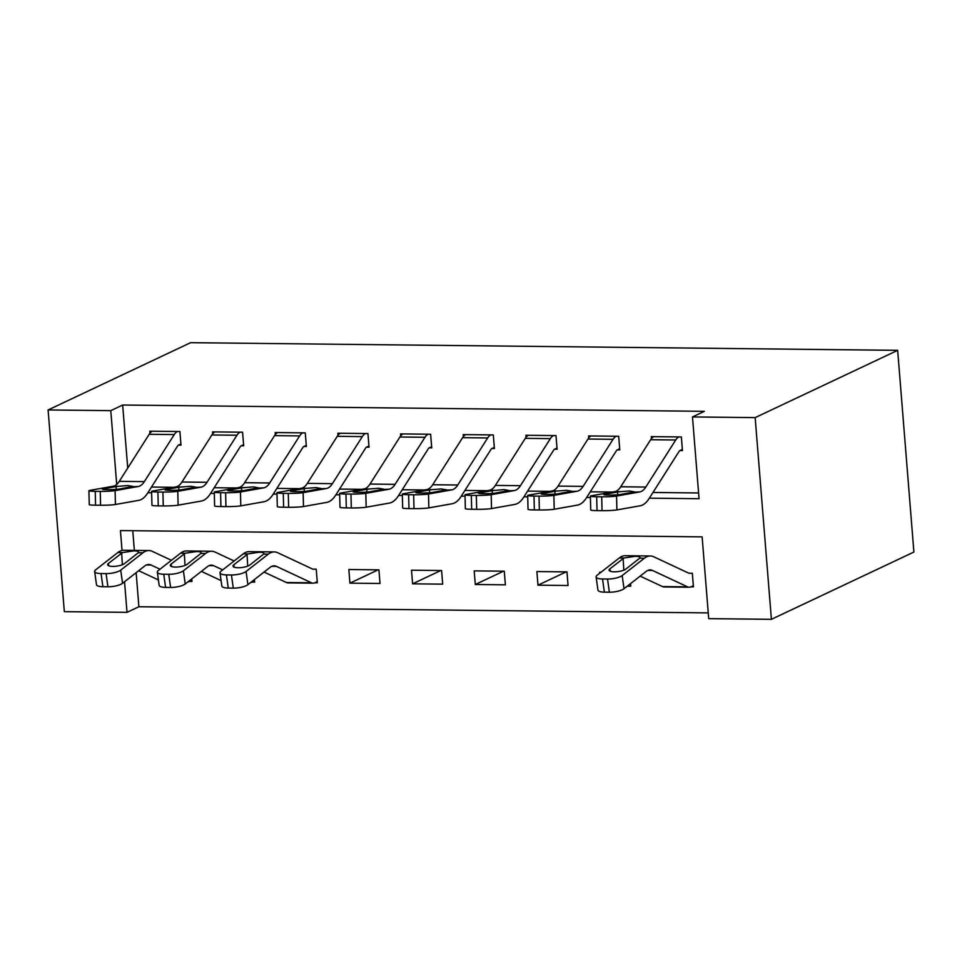 <?xml version="1.0" encoding="UTF-8"?>
<svg xmlns="http://www.w3.org/2000/svg" width="962" height="962" viewBox="0 0 962 962"><rect width="100%" height="100%" fill="white"/><g stroke="black" fill="none" stroke-linecap="round" stroke-linejoin="round"><path stroke-width="1.44" d="M136.147 572.679L138.889 606.745L127.008 612.349L64.334 611.664L48.1 409.956L190.608 342.676L897.666 350.336L913.9 552.044L771.392 619.324L708.705 618.638L702.128 536.868L120.43 530.579L122.03 550.468M138.889 606.745L708.248 612.902M132.768 530.711L134.355 550.396M693.337 585.702L690.92 586.844L693.434 586.868L692.327 573.244L688.828 573.208L653.835 556.818A41.751 18.11 90.6 0 0 650.336 555.988A41.751 18.11 90.6 0 0 644.384 558.213L622.173 575.553L624.013 588.72A11.135 3.283 172.1 0 1 609.379 592.207L604.364 592.147A11.135 3.283 172.1 0 1 597.943 590.091L596.103 576.923A11.135 3.283 -7.9 0 0 602.525 578.98L604.364 592.147M600.985 572.246L599.567 572.234L599.651 573.292M630.543 583.621L630.747 586.195L627.296 586.159M566.967 571.885L536.88 571.56L537.974 585.185L568.061 585.509L566.967 571.885M504.28 571.2L474.194 570.875L475.288 584.511L505.375 584.836L504.28 571.2M441.594 570.526L411.508 570.201L412.614 583.826L442.7 584.15L441.594 570.526M378.92 569.853L348.833 569.528L349.927 583.152L380.014 583.477L378.92 569.853M317.232 581.637L314.827 582.768L317.328 582.804L316.233 569.167L313.732 569.143A5.568 2.417 -89.4 0 1 313.227 569.251A5.568 2.417 -89.4 0 1 312.758 569.143L277.741 552.741A41.751 18.11 90.6 0 0 274.242 551.911A41.751 18.11 90.6 0 0 268.29 554.148L246.08 571.476L247.907 584.655A11.135 3.283 172.1 0 1 233.285 588.131L228.259 588.083A11.135 3.283 172.1 0 1 221.837 586.026L220.009 572.847A11.135 3.283 -7.9 0 0 226.431 574.903L228.259 588.083M254.437 579.557L254.653 582.118L252.14 582.094A19.48 8.454 -89.4 0 1 250.685 582.479M191.763 578.871L191.967 581.445L189.454 581.421A19.48 8.454 -89.4 0 1 187.999 581.806M649.35 498.172L699.061 498.713L692.484 416.931L704.352 411.327L122.655 405.026L127.73 468.049M151.503 487.049L173.737 487.289M214.189 487.722L236.424 487.962M276.876 488.407L299.11 488.648M339.55 489.081L361.784 489.321M402.236 489.754L424.47 489.995M464.923 490.44L487.157 490.68M527.597 491.113L549.831 491.354M590.283 491.798L612.517 492.039M652.97 492.472L698.592 492.965M590.379 496.164A11.135 0.818 -1.4 0 0 596.68 496.741L597.029 510.618A11.135 0.818 178.6 0 1 590.728 510.04L590.379 496.164A11.135 0.818 -1.4 0 1 591.474 495.779L614.754 491.642A27.826 12.073 -89.4 0 0 620.731 486.772L650.649 439.718A19.48 8.454 90.6 0 1 653.787 436.652L678.859 436.928A19.48 8.454 90.6 0 0 675.721 439.983L645.815 487.049A27.826 12.073 -89.4 0 1 639.826 491.907L616.558 496.055L616.895 509.92L640.175 505.784A41.751 18.11 -89.4 0 0 649.146 498.484L679.064 451.431A5.568 2.417 90.6 0 1 679.954 450.553L682.467 450.577L681.361 436.952L651.274 436.628L651.442 438.612M527.693 495.49A11.135 0.818 -1.4 0 0 534.006 496.067L534.343 509.944A11.135 0.818 178.6 0 1 528.042 509.355L527.693 495.49A11.135 0.818 -1.4 0 1 528.799 495.105L552.068 490.957A27.826 12.073 -89.4 0 0 558.056 486.099L587.974 439.033A19.48 8.454 90.6 0 1 591.101 435.978L616.173 436.243A19.48 8.454 90.6 0 0 613.047 439.309L583.128 486.363A27.826 12.073 -89.4 0 1 577.14 491.233L553.871 495.37L554.208 509.247L577.489 505.098A41.751 18.11 -89.4 0 0 586.459 497.811L616.377 450.745A5.568 2.417 90.6 0 1 617.267 449.879L619.781 449.903L618.686 436.267L588.6 435.942L588.756 437.938M465.019 494.805A11.135 0.818 -1.4 0 0 471.32 495.394L471.669 509.259A11.135 0.818 178.6 0 1 465.355 508.682L465.019 494.805A11.135 0.818 -1.4 0 1 466.113 494.42L489.393 490.283A27.826 12.073 -89.4 0 0 495.37 485.413L525.288 438.359A19.48 8.454 90.6 0 1 528.415 435.293L553.499 435.57A19.48 8.454 90.6 0 0 550.36 438.624L520.442 485.69A27.826 12.073 -89.4 0 1 514.466 490.548L491.185 494.696L491.534 508.561L514.802 504.425A41.751 18.11 -89.4 0 0 523.773 497.126L553.691 450.072A5.568 2.417 90.6 0 1 554.593 449.194L557.094 449.218L556 435.594L525.913 435.269L526.07 437.253M402.332 494.131A11.135 0.818 -1.4 0 0 408.634 494.708L408.982 508.585A11.135 0.818 178.6 0 1 402.669 507.996L402.332 494.131A11.135 0.818 -1.4 0 1 403.427 493.746L426.707 489.598A27.826 12.073 -89.4 0 0 432.684 484.74L462.602 437.674A19.48 8.454 90.6 0 1 465.74 434.62L490.812 434.884A19.48 8.454 90.6 0 0 487.674 437.95L457.756 485.016A27.826 12.073 -89.4 0 1 451.779 489.874L428.499 494.011L428.848 507.888L452.116 503.751A41.751 18.11 -89.4 0 0 461.099 496.452L491.017 449.386A5.568 2.417 90.6 0 1 491.907 448.52L494.408 448.545L493.314 434.92L463.227 434.596L463.395 436.58M339.646 493.446A11.135 0.818 -1.4 0 0 345.959 494.035L346.296 507.9A11.135 0.818 178.6 0 1 339.995 507.323L339.646 493.446A11.135 0.818 -1.4 0 1 340.752 493.061L364.021 488.924A27.826 12.073 -89.4 0 0 370.009 484.066L399.915 437.001A19.48 8.454 90.6 0 1 403.054 433.934L428.126 434.211A19.48 8.454 90.6 0 0 424.988 437.277L395.081 484.331A27.826 12.073 -89.4 0 1 389.093 489.201L365.825 493.338L366.161 507.214L389.442 503.066A41.751 18.11 -89.4 0 0 398.412 495.779L428.33 448.713A5.568 2.417 90.6 0 1 429.22 447.835L431.734 447.871L430.639 434.235L400.541 433.91L400.709 435.894M276.96 492.772A11.135 0.818 -1.4 0 0 283.273 493.35L283.61 507.227A11.135 0.818 178.6 0 1 277.309 506.649L276.96 492.772A11.135 0.818 -1.4 0 1 278.066 492.388L301.334 488.251A27.826 12.073 -89.4 0 0 307.323 483.381L337.241 436.327A19.48 8.454 90.6 0 1 340.368 433.261L365.44 433.537A19.48 8.454 90.6 0 0 362.313 436.592L332.395 483.658A27.826 12.073 -89.4 0 1 326.407 488.516L303.138 492.664L303.487 506.529L326.755 502.392A41.751 18.11 -89.4 0 0 335.726 495.093L365.644 448.039A5.568 2.417 90.6 0 1 366.546 447.162L369.047 447.186L367.953 433.561L337.866 433.237L338.023 435.221M214.285 492.099A11.135 0.818 -1.4 0 0 220.587 492.676L220.935 506.553A11.135 0.818 178.6 0 1 214.622 505.964L214.285 492.099A11.135 0.818 -1.4 0 1 215.38 491.714L238.66 487.566A27.826 12.073 -89.4 0 0 244.637 482.708L274.555 435.642A19.48 8.454 90.6 0 1 277.693 432.587L302.765 432.852A19.48 8.454 90.6 0 0 299.627 435.918L269.709 482.972A27.826 12.073 -89.4 0 1 263.732 487.842L240.452 491.979L240.801 505.856L264.069 501.707A41.751 18.11 -89.4 0 0 273.052 494.42L302.958 447.354A5.568 2.417 90.6 0 1 303.86 446.476L306.361 446.512L305.267 432.876L275.18 432.551L275.336 434.547M151.599 491.414A11.135 0.818 -1.4 0 0 157.9 492.003L158.249 505.868A11.135 0.818 178.6 0 1 151.948 505.29L151.599 491.414A11.135 0.818 -1.4 0 1 152.693 491.029L175.974 486.892A27.826 12.073 -89.4 0 0 181.95 482.022L211.868 434.968A19.48 8.454 90.6 0 1 215.007 431.902L240.079 432.178A19.48 8.454 90.6 0 0 236.941 435.233L207.034 482.299A27.826 12.073 -89.4 0 1 201.046 487.157L177.778 491.305L178.114 505.17L201.395 501.034A41.751 18.11 -89.4 0 0 210.365 493.734L240.284 446.681A5.568 2.417 90.6 0 1 241.173 445.803L243.687 445.827L242.58 432.203L212.494 431.878L212.662 433.862M88.913 490.74A11.135 0.818 -1.4 0 0 95.226 491.317L95.563 505.194A11.135 0.818 178.6 0 1 89.262 504.605L88.913 490.74A11.135 0.818 -1.4 0 1 90.019 490.355L113.288 486.207A27.826 12.073 -89.4 0 0 119.276 481.349L149.194 434.283A19.48 8.454 90.6 0 1 152.321 431.229L177.393 431.493A19.48 8.454 90.6 0 0 174.266 434.559L144.348 481.613A27.826 12.073 -89.4 0 1 138.36 486.483L115.091 490.62L115.428 504.497L138.708 500.36A41.751 18.11 -89.4 0 0 147.679 493.061L177.597 445.995A5.568 2.417 90.6 0 1 178.487 445.129L181 445.153L179.906 431.529L149.819 431.192L149.976 433.189M48.1 409.956L110.786 410.642L116.715 484.427M122.655 405.026L110.786 410.642M692.484 416.931L755.158 417.616L897.666 350.336M124.543 581.733L127.008 612.349M771.392 619.324L755.158 417.616M147.883 492.736L151.635 492.784M210.57 493.422L214.322 493.458M273.244 494.095L276.996 494.143M335.93 494.781L339.682 494.817M398.617 495.454L402.369 495.502M461.303 496.139L465.043 496.176M523.977 496.813L527.729 496.849M586.664 497.486L590.415 497.534M378.126 569.841L349.927 583.152M440.8 570.514L412.614 583.826M503.487 571.2L475.288 584.511M566.173 571.873L537.974 585.185M679.954 450.553L682.371 449.41M597.029 510.618L602.044 510.678L601.695 496.801A11.135 0.818 -1.4 0 0 616.558 496.055M616.895 509.92A11.135 0.818 178.6 0 1 602.044 510.678M596.68 496.741L601.695 496.801M617.76 494.781L617.472 492.003L620.153 491.69L629.376 490.981L634.427 491.847L620.718 494.456A8.911 0.661 178.6 0 1 608.838 495.057A8.911 0.661 178.6 0 1 603.799 494.588A8.911 0.661 178.6 0 1 604.677 494.288L604.689 494.853M639.826 491.907L633.525 492.183M617.472 492.003L604.677 494.288M690.92 586.844A19.48 8.454 -89.4 0 1 689.177 587.241L664.105 586.964A19.48 8.454 -89.4 0 1 662.469 586.579L640.151 576.13M650.336 555.988L625.264 555.711A41.751 18.11 90.6 0 0 619.312 557.948L597.101 575.276A11.135 3.283 -7.9 0 0 596.103 576.923M689.826 573.208A5.568 2.417 -89.4 0 1 689.321 573.328A5.568 2.417 -89.4 0 1 688.864 573.22L689.826 573.208M689.177 587.241A19.48 8.454 -89.4 0 1 687.541 586.856L652.525 570.454A27.826 12.073 90.6 0 0 650.192 569.901A27.826 12.073 90.6 0 0 646.223 571.392L624.013 588.72M623.965 557.996L634.932 556.349C638.984 556.301 640.584 556.902 639.73 558.164L625.949 569.035A8.911 2.621 172.1 0 1 614.237 571.825A8.911 2.621 172.1 0 1 609.102 570.177A8.911 2.621 172.1 0 1 609.896 568.867L623.965 557.996L619.312 557.948M640.007 557.491L639.73 558.164L644.384 558.213M609.379 592.207L607.539 579.028L602.525 578.98M607.539 579.028A11.135 3.283 -7.9 0 0 622.173 575.553M617.267 449.879L619.684 448.737M534.343 509.944L539.357 509.992L539.021 496.127A11.135 0.818 -1.4 0 0 553.871 495.37M554.208 509.247A11.135 0.818 178.6 0 1 539.357 509.992M534.006 496.067L539.021 496.127M555.074 494.107L554.797 491.329L557.467 491.017L566.69 490.295L571.741 491.173L558.032 493.783A8.911 0.661 178.6 0 1 546.151 494.384A8.911 0.661 178.6 0 1 541.113 493.915A8.911 0.661 178.6 0 1 541.991 493.602L542.003 494.179M577.14 491.233L570.839 491.498M554.797 491.329L541.991 493.602M554.593 449.194L556.998 448.051M471.669 509.259L476.683 509.319L476.334 495.442A11.135 0.818 -1.4 0 0 491.185 494.696M491.534 508.561A11.135 0.818 178.6 0 1 476.683 509.319M471.32 495.394L476.334 495.442M492.4 493.434L492.111 490.644L504.004 489.622L509.054 490.5L495.358 493.097A8.911 0.661 178.6 0 1 483.477 493.698A8.911 0.661 178.6 0 1 478.427 493.229A8.911 0.661 178.6 0 1 479.304 492.929L479.316 493.494M514.466 490.548L508.152 490.824M492.111 490.644L479.304 492.929M491.907 448.52L494.324 447.378M408.982 508.585L413.997 508.633L413.648 494.769A11.135 0.818 -1.4 0 0 428.499 494.011M428.848 507.888A11.135 0.818 178.6 0 1 413.997 508.633M408.634 494.708L413.648 494.769M429.713 492.748L429.425 489.971L432.106 489.658L441.33 488.949L446.38 489.814L432.672 492.424A8.911 0.661 178.6 0 1 420.791 493.025A8.911 0.661 178.6 0 1 415.74 492.556A8.911 0.661 178.6 0 1 416.63 492.243L416.642 492.821M451.779 489.874L445.478 490.139M429.425 489.971L416.63 492.243M429.22 447.835L431.637 446.705M346.296 507.9L351.31 507.96L350.974 494.083A11.135 0.818 -1.4 0 0 365.825 493.338M366.161 507.214A11.135 0.818 178.6 0 1 351.31 507.96M345.959 494.035L350.974 494.083M367.027 492.075L366.738 489.297L369.42 488.985L378.643 488.263L383.694 489.141L369.985 491.738A8.911 0.661 178.6 0 1 358.104 492.34A8.911 0.661 178.6 0 1 353.066 491.883A8.911 0.661 178.6 0 1 353.944 491.57L353.956 492.135M389.093 489.201L382.792 489.466M366.738 489.297L353.944 491.57M366.546 447.162L368.951 446.019M283.61 507.227L288.624 507.287L288.287 493.41A11.135 0.818 -1.4 0 0 303.138 492.664M303.487 506.529A11.135 0.818 178.6 0 1 288.624 507.287M283.273 493.35L288.287 493.41M304.341 491.39L304.064 488.612L306.746 488.299L315.957 487.59L321.007 488.455L307.311 491.065A8.911 0.661 178.6 0 1 295.418 491.666A8.911 0.661 178.6 0 1 290.38 491.197A8.911 0.661 178.6 0 1 291.258 490.897L291.27 491.462M326.407 488.516L320.105 488.792M304.064 488.612L291.258 490.897M303.86 446.476L306.277 445.346M220.935 506.553L225.95 506.601L225.601 492.736A11.135 0.818 -1.4 0 0 240.452 491.979M240.801 505.856A11.135 0.818 178.6 0 1 225.95 506.601M220.587 492.676L225.601 492.736M241.666 490.716L241.378 487.938L244.059 487.626L253.271 486.904L258.333 487.782L244.625 490.392A8.911 0.661 178.6 0 1 232.744 490.993A8.911 0.661 178.6 0 1 227.693 490.524A8.911 0.661 178.6 0 1 228.571 490.211L228.595 490.788M263.732 487.842L257.419 488.107M241.378 487.938L228.571 490.211M314.827 582.768A19.48 8.454 -89.4 0 1 313.083 583.176L287.999 582.9A19.48 8.454 -89.4 0 1 286.375 582.515L264.045 572.053M274.242 551.911L249.17 551.647A41.751 18.11 90.6 0 0 243.218 553.871L221.007 571.212A11.135 3.283 -7.9 0 0 220.009 572.847M313.083 583.176A19.48 8.454 -89.4 0 1 311.447 582.78L276.419 566.377A27.826 12.073 90.6 0 0 274.086 565.824A27.826 12.073 90.6 0 0 270.13 567.315L247.907 584.655M247.871 553.932L258.838 552.272C262.879 552.224 264.478 552.837 263.636 554.1L249.855 564.971A8.911 2.621 172.1 0 1 238.143 567.748A8.911 2.621 172.1 0 1 233.008 566.101A8.911 2.621 172.1 0 1 233.802 564.79L247.871 553.932L243.218 553.871M263.913 553.415L263.636 554.1L268.29 554.148M233.285 588.131L231.445 574.963L226.431 574.903M231.445 574.963A11.135 3.283 -7.9 0 0 246.08 571.476M241.173 445.803L243.59 444.66M158.249 505.868L163.263 505.928L162.915 492.051A11.135 0.818 -1.4 0 0 177.778 491.305M178.114 505.17A11.135 0.818 178.6 0 1 163.263 505.928M157.9 492.003L162.915 492.051M178.98 490.043L178.691 487.253L190.596 486.231L195.647 487.097L181.938 489.706A8.911 0.661 178.6 0 1 170.058 490.307A8.911 0.661 178.6 0 1 165.019 489.838A8.911 0.661 178.6 0 1 165.897 489.538L165.909 490.103M201.046 487.157L194.745 487.433M178.691 487.253L165.897 489.538M221.092 580.615L201.371 571.38M234.103 560.99L215.055 552.068A41.751 18.11 90.6 0 0 211.556 551.238L186.484 550.961A41.751 18.11 90.6 0 0 180.531 553.198L158.321 570.526A11.135 3.283 -7.9 0 0 157.323 572.174A11.135 3.283 -7.9 0 0 163.744 574.23L165.584 587.397A11.135 3.283 172.1 0 1 159.163 585.341L157.323 572.174M211.556 551.238A41.751 18.11 90.6 0 0 205.603 553.463L183.393 570.803L185.233 583.97A11.135 3.283 172.1 0 1 170.599 587.457L165.584 587.397M222.691 569.901L213.744 565.704A27.826 12.073 90.6 0 0 211.412 565.151A27.826 12.073 90.6 0 0 207.443 566.642L185.233 583.97M254.557 580.952L252.14 582.094M185.185 553.246L196.152 551.599C200.204 551.551 201.804 552.164 200.95 553.415L187.169 564.285A8.911 2.621 172.1 0 1 175.457 567.075A8.911 2.621 172.1 0 1 170.322 565.428A8.911 2.621 172.1 0 1 171.116 564.117L185.185 553.246L180.531 553.198M201.226 552.741L200.95 553.415L205.603 553.463M170.599 587.457L168.759 574.29L163.744 574.23M168.759 574.29A11.135 3.283 -7.9 0 0 183.393 570.803M178.487 445.129L180.904 443.987M95.563 505.194L100.577 505.242L100.24 491.378A11.135 0.818 -1.4 0 0 115.091 490.62M115.428 504.497A11.135 0.818 178.6 0 1 100.577 505.242M95.226 491.317L100.24 491.378M116.294 489.357L116.017 486.58L118.687 486.267L127.91 485.557L132.96 486.423L119.252 489.033A8.911 0.661 178.6 0 1 107.371 489.634A8.911 0.661 178.6 0 1 102.333 489.165A8.911 0.661 178.6 0 1 103.211 488.852L103.223 489.43M138.36 486.483L132.059 486.748M116.017 486.58L103.211 488.852M158.405 579.942L138.684 570.707M171.428 560.305L152.369 551.382A41.751 18.11 90.6 0 0 148.869 550.553L123.797 550.288A41.751 18.11 90.6 0 0 117.857 552.525L95.635 569.853A11.135 3.283 -7.9 0 0 94.649 571.5A11.135 3.283 -7.9 0 0 101.07 573.556L102.898 586.724A11.135 3.283 172.1 0 1 96.477 584.668L94.649 571.5M148.869 550.553A41.751 18.11 90.6 0 0 142.929 552.789L120.719 570.129L122.547 583.297A11.135 3.283 172.1 0 1 107.912 586.772L102.898 586.724M160.005 569.215L151.058 565.031A27.826 12.073 90.6 0 0 148.725 564.478A27.826 12.073 90.6 0 0 144.757 565.957L122.547 583.297M191.871 580.278L189.454 581.421M122.511 552.573L133.465 550.913C137.518 550.877 139.117 551.479 138.275 552.741L124.483 563.612A8.911 2.621 172.1 0 1 112.782 566.402A8.911 2.621 172.1 0 1 107.636 564.754A8.911 2.621 172.1 0 1 108.441 563.431L122.511 552.573L117.857 552.525M138.54 552.056L138.275 552.741L142.929 552.789M107.912 586.772L106.085 573.605L101.07 573.556M106.085 573.605A11.135 3.283 -7.9 0 0 120.719 570.129M614.754 491.642L620.153 491.69M620.731 486.772L645.815 487.049M650.649 439.718L675.721 439.983M652.525 570.454L647.847 570.406M687.541 586.856L662.469 586.579M609.896 568.867L610.233 571.224M623.821 570.177L623.135 558.537M552.068 490.957L557.467 491.017M558.056 486.099L583.128 486.363M587.974 439.033L613.047 439.309M489.393 490.283L494.793 490.343M495.37 485.413L520.442 485.69M525.288 438.359L550.36 438.624M426.707 489.598L432.106 489.658M432.684 484.74L457.756 485.016M462.602 437.674L487.674 437.95M364.021 488.924L369.42 488.985M370.009 484.066L395.081 484.331M399.915 437.001L424.988 437.277M301.334 488.251L306.746 488.299M307.323 483.381L332.395 483.658M337.241 436.327L362.313 436.592M238.66 487.566L244.059 487.626M244.637 482.708L269.709 482.972M274.555 435.642L299.627 435.918M276.419 566.377L271.741 566.329M311.447 582.78L286.375 582.515M233.802 564.79L234.127 567.147M247.715 566.101L247.042 554.473M175.974 486.892L181.373 486.952M181.95 482.022L207.034 482.299M211.868 434.968L236.941 435.233M213.744 565.704L209.067 565.656M171.116 564.117L171.452 566.474M185.041 565.428L184.355 553.787M113.288 486.207L118.687 486.267M119.276 481.349L144.348 481.613M149.194 434.283L174.266 434.559M151.058 565.031L146.38 564.971M108.441 563.431L108.766 565.8M122.354 564.742L121.669 553.114"/></g></svg>
